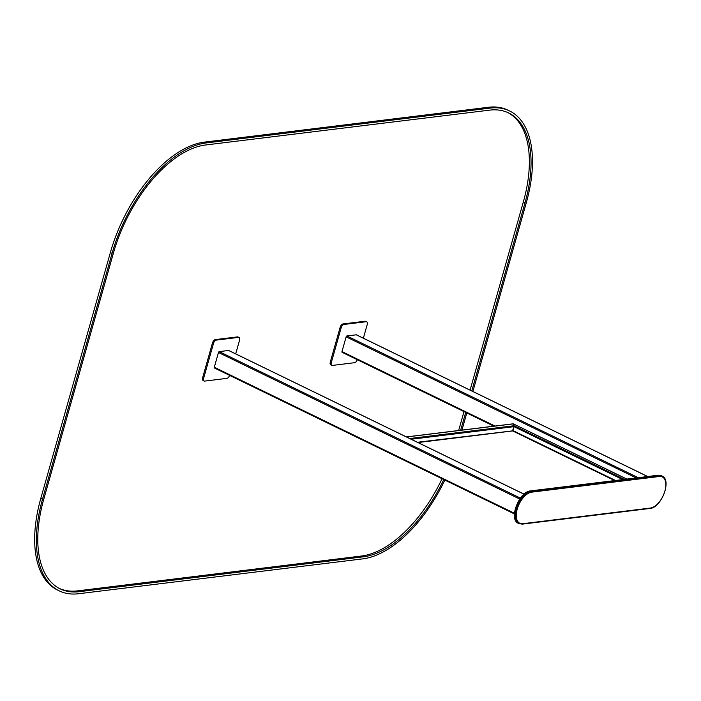 <?xml version="1.0" encoding="UTF-8"?>
<svg xmlns="http://www.w3.org/2000/svg" width="701" height="701" viewBox="0 0 701 701"><rect width="100%" height="100%" fill="white"/><g stroke="black" fill="none" stroke-linecap="round" stroke-linejoin="round"><path stroke-width="1.05" d="M235.694 353.865L239.558 340.222A3.321 1.744 115.9 0 0 239.05 337.479L238.033 336.979A3.321 1.744 115.9 0 0 237.455 336.892L215.303 339.608A3.321 1.744 115.9 0 0 212.482 342.929L202.624 377.76A3.321 1.744 115.9 0 0 203.124 380.512L204.14 381.002A3.321 1.744 115.9 0 0 204.727 381.09L226.87 378.374A3.321 1.744 115.9 0 0 229.604 375.368M239.05 337.479A3.321 1.744 115.9 0 0 238.471 337.391L216.32 340.108A3.321 1.744 115.9 0 0 213.498 343.42L203.641 378.251A3.321 1.744 115.9 0 0 204.14 381.002M228.876 350.596A0.885 0.464 115.9 0 0 228.605 350.465L219.229 351.622A0.885 0.464 115.9 0 0 218.475 352.498L214.296 367.254A0.885 0.464 115.9 0 0 214.585 368.007L514.429 513.877M363.363 338.197L367.219 324.554A3.321 1.744 115.9 0 0 366.719 321.812A3.321 1.744 115.9 0 0 366.141 321.724L343.989 324.44A3.321 1.744 115.9 0 0 341.168 327.753L331.31 362.592A3.321 1.744 115.9 0 0 331.81 365.335A3.321 1.744 115.9 0 0 332.397 365.423L354.54 362.706A3.321 1.744 115.9 0 0 357.265 359.701M366.719 321.812L365.703 321.321A3.321 1.744 115.9 0 0 365.125 321.233L342.973 323.95A3.321 1.744 115.9 0 0 340.151 327.262L330.294 362.093A3.321 1.744 115.9 0 0 330.793 364.844L331.81 365.335M356.546 334.938A0.885 0.464 115.9 0 0 356.274 334.806L346.899 335.954A0.885 0.464 115.9 0 0 346.145 336.839L341.965 351.587A0.885 0.464 115.9 0 0 342.254 352.349L494.003 426.164M417.41 442.261L512.597 430.87L514.043 425.744L512.887 430.545L615.513 480.474M409.752 438.537L514.043 425.744L513.255 423.807L514.043 425.744L624.328 479.388M513.334 423.886L626.799 479.09M626.869 479.081L513.255 423.816A0.666 0.535 -97 0 0 512.939 423.921M444.82 480.062A110.723 58.183 -64.1 0 1 362.627 558.89L78.635 593.738A110.723 58.183 -64.1 0 1 59.191 590.847A110.723 58.183 -64.1 0 1 42.489 499.278L112.072 253.376A110.723 58.183 -64.1 0 1 206.199 142.934L490.201 108.085A110.723 58.183 -64.1 0 1 509.645 110.977A110.723 58.183 -64.1 0 1 526.346 202.554L472.877 391.473M59.191 590.847L57.491 590.023A110.723 58.183 -64.1 0 1 40.798 498.446L110.372 252.553A110.723 58.183 -64.1 0 1 204.508 142.11L488.501 107.262A110.723 58.183 -64.1 0 1 507.945 110.153L509.645 110.977M466.796 412.985L461.95 430.099M471.773 390.939L525.04 202.712A108.506 57.018 115.9 0 0 508.672 112.966A108.506 57.018 115.9 0 0 489.613 110.136L205.621 144.984A108.506 57.018 115.9 0 0 113.369 253.219L43.795 499.112A108.506 57.018 115.9 0 0 60.155 588.858A108.506 57.018 115.9 0 0 79.213 591.688L363.214 556.839A108.506 57.018 115.9 0 0 443.768 479.554M59.313 588.428A108.506 57.018 115.9 0 0 77.522 590.864L361.514 556.016A108.506 57.018 115.9 0 0 442.077 478.73M460.653 430.256L465.692 412.442M458.656 430.502L463.992 411.618M470.082 390.115L523.349 201.888A108.506 57.018 115.9 0 0 507.822 112.572M215.303 339.608L216.32 340.108M237.455 336.892L238.471 337.391M212.482 342.929L213.498 343.42M202.624 377.76L203.641 378.251M219.229 351.622L520.414 498.139M228.605 350.465L524.015 494.179M218.475 352.498L519.756 499.068M214.296 367.254L514.473 513.281M365.125 321.233L366.141 321.724M342.973 323.95L343.989 324.44M340.151 327.262L341.168 327.753M330.294 362.093L331.31 362.592M356.274 334.806L647.619 476.531M346.899 335.954L638.234 477.688M346.145 336.839L636.184 477.933M341.965 351.587L495.011 426.042M417.998 442.55L512.676 430.931L614.759 480.562M411.242 439.264L513.991 426.655L622.786 479.58M513.307 423.877L406.536 436.977M661.472 475.751L658.099 475.252A0.666 0.535 -97 0 1 658.362 475.296L659.036 475.62A17.718 9.306 115.9 0 1 662.147 476.084L661.472 475.751A17.718 9.306 115.9 0 0 658.362 475.296L531.367 491.287A17.718 9.306 115.9 0 0 517.207 506.262A17.718 9.306 115.9 0 0 518.977 523.612L522.341 524.12A0.666 0.535 -97 0 0 522.771 523.708L650.44 508.041A17.052 8.964 115.9 0 0 664.934 491.033A17.052 8.964 115.9 0 0 659.369 476.487L531.7 492.146A17.052 8.964 115.9 0 0 517.207 509.154A17.052 8.964 115.9 0 0 522.771 523.708M518.302 523.279C508.33 519.301 519.187 491.48 530.438 490.91A0.666 0.535 -97 0 1 530.692 490.954A17.718 9.306 115.9 0 0 516.523 505.938A17.718 9.306 115.9 0 0 518.302 523.279L518.977 523.612M659.369 476.487A0.666 0.535 83 0 0 659.036 475.62L531.367 491.287A0.666 0.535 83 0 1 531.7 492.146M530.175 491.042A0.666 0.535 -97 0 1 530.438 490.91L658.099 475.252A0.666 0.535 -97 0 0 657.862 475.348M649.757 508.409A0.666 0.535 -97 0 0 650.44 508.041M522.087 524.076A0.666 0.535 -97 0 0 522.341 524.12L650.011 508.453C661.253 507.883 672.119 480.062 662.147 476.084M490.201 108.085L488.501 107.262M42.489 499.278L40.798 498.446M112.072 253.376L110.372 252.553M206.199 142.934L204.508 142.11M79.213 591.688L77.522 590.864M363.214 556.839L361.514 556.016M525.04 202.712L523.349 201.888M214.436 367.99L514.429 513.929M228.763 350.491L524.059 494.144M356.432 334.824L647.706 476.522M342.106 352.323L493.916 426.173M512.659 430.931L614.689 480.571M513.176 423.816L406.414 436.916"/></g></svg>
